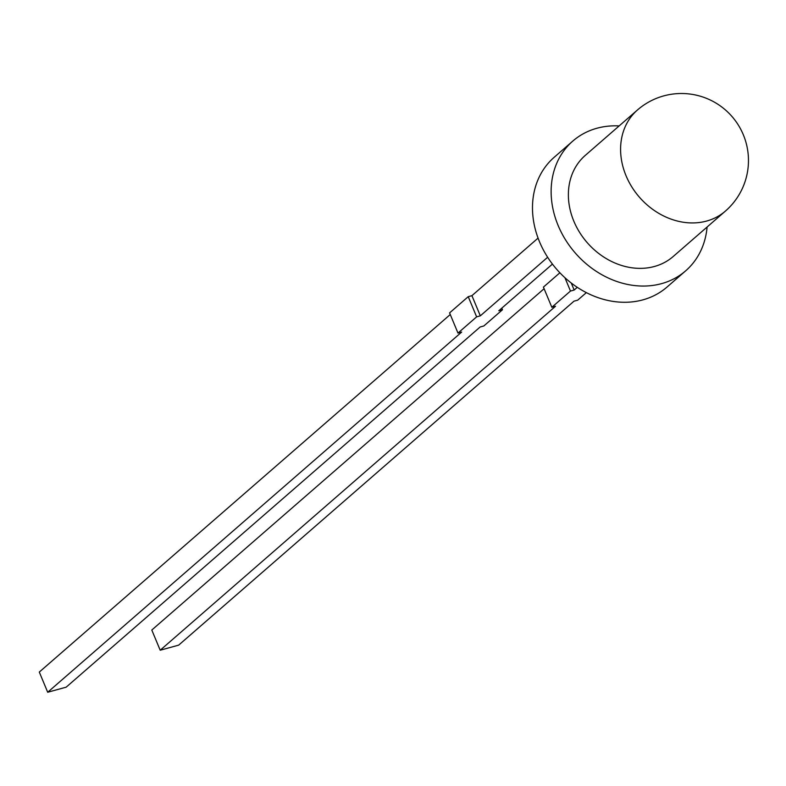 <?xml version="1.0" encoding="UTF-8"?>
<svg xmlns="http://www.w3.org/2000/svg" width="786" height="786" viewBox="0 0 786 786"><rect width="100%" height="100%" fill="white"/><g stroke="black" fill="none" stroke-linecap="round" stroke-linejoin="round"><path stroke-width="1.18" d="M707.095 227.016A85.979 71.614 -131 0 1 685.697 270.806L667.049 287.028A85.979 71.614 -131 0 1 556.576 269.166A85.979 71.614 -131 0 1 554.169 157.298L572.817 141.067A85.979 71.614 -131 0 1 619.142 125.927M685.697 270.806A85.979 71.614 -131 0 1 575.224 252.945A85.979 71.614 -131 0 1 572.817 141.067M573.829 221.18A66.997 55.806 -131 0 1 585.275 155.392L637.485 109.961A66.997 55.806 -131 0 0 626.049 175.75A66.997 55.806 -131 0 0 725.449 211.051L673.229 256.482A66.997 55.806 -131 0 1 573.829 221.18M468.23 296.676L471.924 295.664L480.325 315.834L476.63 316.856L468.23 296.676L449.582 312.897L457.983 333.077L461.677 332.065L47.7 692.25L66.171 687.17L480.148 326.986L483.842 325.964L502.49 309.743L501.822 308.132M476.63 316.856L457.983 333.077M47.7 692.25L39.3 672.069L450.26 314.518M502.49 309.743L498.796 310.755L552.43 264.096M480.325 315.834L547.645 257.268M471.924 295.664L538.066 238.109M586.356 292.628L577.69 300.164L573.996 301.176L178.668 645.139L160.197 650.218L151.796 630.038L544.099 288.708M160.197 650.218L555.525 306.255L551.831 307.277L543.431 287.096L559.878 272.781M551.831 307.277L570.479 291.046L564.928 277.713M571.255 283.019L574.173 290.034L577.278 287.322M570.479 291.046L574.173 290.034M725.449 211.051A66.997 66.997 0 0 0 743.32 134.76A66.997 66.997 0 0 0 637.485 109.961"/></g></svg>
